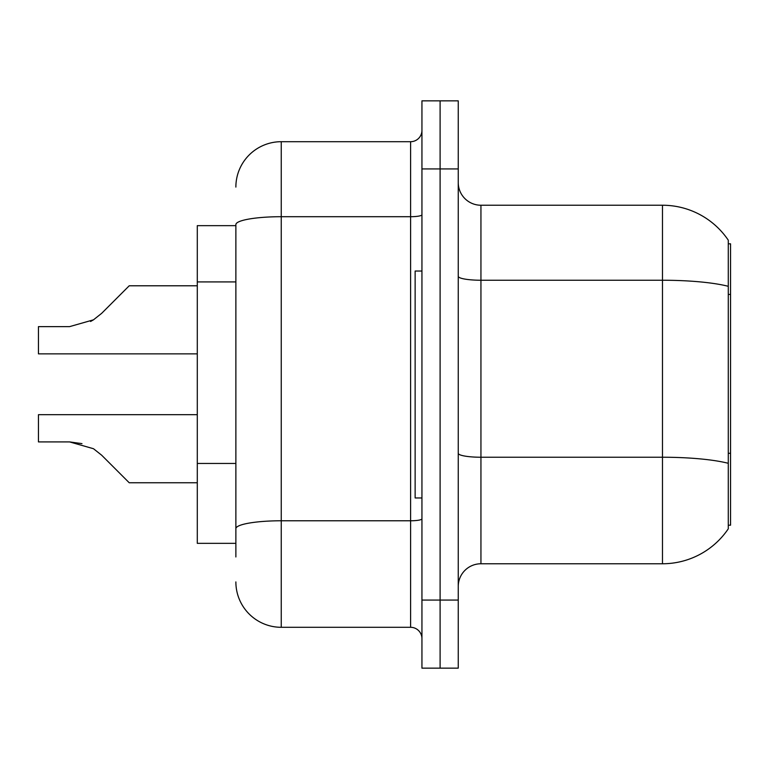 <?xml version="1.0" encoding="UTF-8"?>
<svg xmlns="http://www.w3.org/2000/svg" width="769" height="769" viewBox="0 0 769 769"><rect width="100%" height="100%" fill="white"/><g stroke="black" fill="none" stroke-linecap="round" stroke-linejoin="round"><path stroke-width="1.15" d="M728.281 243.811L730.55 243.811L730.55 525.189L728.281 525.189M235.872 225.653L197.297 225.653L197.297 543.347L235.872 543.347M458.247 586.459A22.695 22.695 0 0 1 480.942 563.764L662.474 563.764L662.474 205.236L480.942 205.236A22.695 22.695 0 0 1 458.247 182.541A22.695 22.695 0 0 0 480.942 205.236L480.942 563.764M728.281 240.188A79.418 79.418 0 0 0 662.474 205.236A79.418 79.418 0 0 1 728.281 240.188L728.281 528.812A79.418 79.418 0 0 1 662.474 563.764M440.099 600.07L440.099 668.146L458.247 668.146L458.247 600.07L440.099 600.07L440.099 668.146L421.941 668.146L421.941 600.07L440.099 600.07L440.099 168.93L440.099 600.07M421.941 600.07L421.941 100.854L440.099 100.854L440.099 168.93L440.099 100.854L458.247 100.854L458.247 600.07M235.872 556.958L235.872 224.586A45.381 7.882 180 0 1 281.252 216.704L410.598 216.704L410.598 141.698A11.343 11.343 0 0 0 421.941 130.355M421.941 100.854L440.099 100.854M235.872 187.078A45.381 45.381 0 0 1 281.252 141.698L281.252 627.302L410.598 627.302L410.598 216.704A11.343 1.971 0 0 0 421.941 214.734M281.252 141.698L410.598 141.698M421.941 638.645A11.343 11.343 0 0 0 410.598 627.302M281.252 627.302A45.381 45.381 0 0 1 235.872 581.922M101.662 455.2L129.221 482.759L101.662 455.2L129.221 482.759L101.662 455.2L129.221 482.759L101.662 455.2L129.221 482.759L101.662 455.2L129.221 482.759L101.662 455.2L129.221 482.759L101.662 455.2L129.221 482.759L101.662 455.2L129.221 482.759L101.662 455.2L129.221 482.759L101.662 455.2L129.221 482.759L101.662 455.2L129.221 482.759L101.662 455.2L129.221 482.759L101.662 455.2L129.221 482.759L101.662 455.2L93.482 448.721L101.662 455.2M197.297 414.683L38.45 414.683L38.45 441.906L69.575 441.906L81.985 443.636L69.575 441.906L38.45 441.906L69.575 441.906L81.985 443.636L69.575 441.906L38.45 441.906L69.575 441.906L81.985 443.636L69.575 441.906L38.45 441.906L69.575 441.906L81.985 443.636L69.575 441.906L38.45 441.906L69.575 441.906L81.985 443.636L69.575 441.906L38.45 441.906L69.575 441.906L81.985 443.636L69.575 441.906L38.45 441.906L69.575 441.906L93.482 448.721M101.662 313.339L129.221 285.789L101.662 313.339L129.221 285.789L101.662 313.339L129.221 285.789L101.662 313.339L129.221 285.789L101.662 313.339L129.221 285.789L101.662 313.339L129.221 285.789L101.662 313.339L129.221 285.789L101.662 313.339L129.221 285.789L101.662 313.339L129.221 285.789L101.662 313.339L129.221 285.789L101.662 313.339L129.221 285.789L101.662 313.339L129.221 285.789L101.662 313.339L93.482 319.827L101.662 313.339L93.482 319.827L101.662 313.339L93.482 319.827L101.662 313.339L93.482 319.827L101.662 313.339L93.482 319.827L101.662 313.339L93.482 319.827L101.662 313.339L93.482 319.827L101.662 313.339L93.482 319.827L101.662 313.339L93.482 319.827L101.662 313.339L93.482 319.827L101.662 313.339L93.482 319.827L101.662 313.339L93.482 319.827L101.662 313.339L93.482 319.827L69.575 326.633L38.45 326.633L38.45 353.865L197.297 353.865M421.941 271.044L415.135 271.044L415.135 497.956L421.941 497.956M197.297 482.759L129.221 482.759L117.868 471.407M81.985 443.636L69.575 441.906M90.569 321.49L93.482 319.827M117.868 297.132L129.221 285.789L197.297 285.789M730.55 453.287L728.281 453.287M730.55 294.44L728.281 294.44M235.872 281.915L197.297 281.915M235.872 463.447L197.297 463.447M728.281 286.308A79.418 13.794 180 0 0 662.474 280.243L480.942 280.243A22.695 3.941 0 0 1 458.247 276.302M728.281 463.303A79.418 13.794 180 0 0 662.474 457.238L480.942 457.238A22.695 3.941 -0 0 1 458.247 453.297M458.247 168.93L421.941 168.93M421.941 518.806A11.343 1.971 0 0 1 410.598 520.776L281.252 520.776A45.381 7.882 180 0 0 235.872 528.659"/></g></svg>
